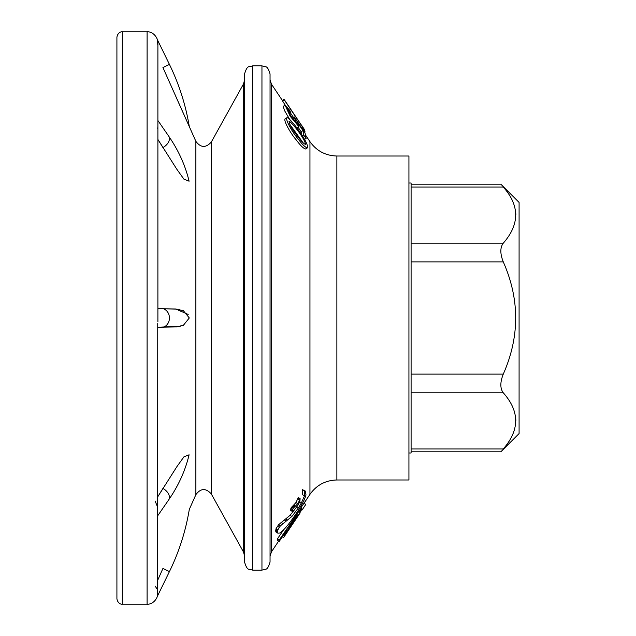 <?xml version="1.0" encoding="UTF-8"?>
<svg xmlns="http://www.w3.org/2000/svg" width="636" height="636" viewBox="0 0 636 636"><rect width="100%" height="100%" fill="white"/><g stroke="black" fill="none" stroke-linecap="round" stroke-linejoin="round"><path stroke-width="0.95" d="M411.095 451.83L500.834 451.83L519.087 433.569L519.087 202.431L500.834 184.17L411.095 184.17M500.834 451.83L501.518 451.011M515.86 420.444L515.605 416.938M515.86 214.69L515.605 211.184M411.095 187.064L503.283 187.064C500.047 183.248 500.047 183.248 503.283 187.064C519.787 205.595 519.787 224.301 503.283 243.183C500.047 247.491 500.047 253.732 503.283 261.889C519.795 299.278 519.795 336.683 503.283 374.111C500.047 382.244 500.047 388.477 503.283 392.817C519.787 411.349 519.787 430.055 503.283 448.937C500.047 452.752 500.047 452.752 503.283 448.937L411.095 448.937M408.932 452.991L411.095 452.991L411.095 183.009L408.932 183.009M289.515 119.147L284.419 110.378L283.266 106.315L285.063 105.139L289.913 110.592L290.469 112.214L287.106 108.438L291.026 116.269L296.662 122.994L294.237 117.652L292.687 118.678M301.718 134.792L301.114 131.724L298.077 127.2M293.474 117.429L290.119 112.445M285.182 105.115L282.249 100.488L284.038 99.288L302.203 126.294M305.813 504.428L302.1 509.961L301.122 509.309L302.076 509.953L305.789 504.412L303.992 503.211L301.233 507.329M283.449 530.042L277.55 538.668L277.431 540.242L279.22 541.427L286.955 530.114M298.053 497.805L299.85 498.918L299.572 500.301L297.759 503.672L293.339 508.22L292.139 510.907L292.473 511.455L294.452 509.818L298.117 504.881L299.89 501.319L300.113 498.68L298.324 497.559L295.963 502.543L290.922 508.108L290.676 510.326M275.937 531.95L277.884 533.199L279.753 533.04C283.751 530.527 289.515 523.603 297.044 512.266L299.135 508.999C302.975 502.806 305.256 498.083 305.988 494.848L305.224 491.016L304.247 490.753L304.461 495.937L301.233 503.251L298.491 507.79L291.868 516.472L280.365 525.861L277.837 529.836L277.725 533.079L275.603 531.179L277.399 532.3M294.754 509.468L290.072 515.319L278.568 524.748L276.048 528.723L275.603 531.179M305.224 491.016L302.458 489.648L302.672 494.8L304.461 495.937M307.395 147.886L305.606 148.991C303.515 148.53 300.367 145.469 296.161 139.809C290.731 133.647 283.02 120.124 285.214 118.765L287.011 117.644C290.398 117.771 309.613 143.641 307.395 147.878C305.312 147.433 302.164 144.38 297.95 138.72C292.488 132.526 284.801 118.98 287.011 117.644M297.751 136.438C301.098 141.025 303.65 143.672 305.415 144.38C305.487 139.538 291.821 122.088 289.006 121.174C289.626 125.125 292.544 130.205 297.751 136.438M122.311 604.2L122.311 31.8C122.653 31.601 117.906 31.45 116.913 37.198L116.913 598.802C117.906 604.55 122.653 604.399 122.311 604.2L147.099 604.2L147.099 31.8C147.679 31.53 154.627 31.721 157.617 40.171L157.744 44.464M155.144 586.042L156.893 588.745M157.895 579.778L162.943 568.425L169.438 571.589L157.617 595.829L157.744 323.581M162.943 568.425L158.014 579.507M189.091 454.804L183.939 456.831L176.959 466.554L158.014 496.358M155.136 501.041L157.744 507.472M157.895 321.927L157.895 42.628M157.895 126.333L157.744 128.528M157.895 327.27L176.633 326.904L183.454 325.219L189.305 317.96L183.414 310.758L176.609 309.096L158.014 308.73M157.895 139.443L176.927 169.399L183.876 179.098L189.091 181.204C185.307 165.408 178.509 150.406 168.707 136.176A9.723 6.177 145.4 0 1 162.943 147.568L158.014 139.642M157.895 308.73L175.687 308.985L188.192 314.438M180.807 326.125L158.014 327.27M252.659 570.126L252.659 65.874L248.922 66.78C247.428 66.772 245.973 69.173 244.558 73.967L244.558 562.033C245.973 566.827 247.428 569.228 248.922 569.22L252.659 570.126L261.952 570.126L261.952 65.874L265.681 66.78C267.176 66.772 268.63 69.173 270.046 73.967L270.046 193.805M261.952 570.126L265.681 569.22C267.176 569.228 268.63 566.827 270.046 562.033L270.046 73.967M336.873 156.011L336.873 479.989L408.932 479.989L408.932 156.011L336.873 156.011C325.513 155.701 316.537 150.907 309.955 141.645L305.574 135.11M157.617 40.171L169.438 64.411L162.943 67.575L189.305 126.604L176.148 97.236M157.895 496.557L162.943 488.432A9.723 6.177 34.6 0 1 168.707 499.824L157.895 515.494M290.35 509.786L292.473 511.455M286.955 530.13L284.316 535.552L292.083 524.732L300.923 511.106L301.186 509.865L299.238 512.091M283.537 535.115L284.316 535.552M301.369 510.159L300.884 509.667M299.262 512.036L301.353 508.983L301.48 507.488L279.347 539.845L279.22 541.427M300.454 506.812L301.48 507.488M277.55 538.668L279.347 539.845M288.911 527.57L289.483 527.952L296.042 518.26C298.785 513.872 298.864 513.316 296.281 516.599L289.865 526.012C287.067 530.686 286.939 531.33 289.483 527.952L287.647 530.154M298.189 514.429L296.281 516.599M299.818 512.966L283.584 537.563L282.408 536.768M306.679 499.236L304.111 503.283M302.458 489.648L304.247 490.753M301.114 131.724L302.911 130.539L297.25 122.12L298.896 126.651L290.207 116.293L285.063 105.139M302.426 135.85L303.698 135.031L302.911 130.539M304.636 139.387L306.107 138.433L303.698 135.031M292.449 118.105L294.245 116.921L305.034 132.924L306.107 138.433M294.237 117.652L294.245 116.921M289.07 113.136L290.469 112.214M282.408 101.005L284.205 99.804L284.038 99.288M301.369 127.486L302.394 126.795L284.205 99.804M302.092 128.567L302.617 128.226L302.394 126.795M304.509 132.153L305.034 131.803L302.617 128.226M303.881 128.814L305.034 131.803M303.205 142.973L289.404 123.781M503.283 243.183L411.095 243.183M503.283 261.889L411.095 261.889M503.283 374.111L411.095 374.111M503.283 392.817L411.095 392.817M336.873 479.989C325.513 480.299 316.537 485.093 309.955 494.355L309.955 141.645M278.671 541.061L271.421 551.889L271.421 84.111L270.046 79.603M162.943 308.603A9.723 8.737 90 0 1 169.438 318A9.723 8.737 90 0 1 162.943 327.397M211.319 142.027L211.319 493.973C205.897 487.923 200.745 488.146 195.872 494.649L195.872 141.351C200.745 147.854 205.897 148.077 211.319 142.027L243.54 83.904L243.54 552.096L244.558 556.023M297.783 499.18L299.572 500.301M295.963 502.543L297.759 503.672M293.816 505.04L295.613 506.161M293.021 505.652L294.818 506.773M292.345 506.184L294.142 507.297M291.55 507.099L293.339 508.22M290.922 508.108L292.719 509.229M290.445 509.253L292.242 510.374M295.382 517.815L296.042 518.26M299.437 502.098L301.233 503.251M296.869 506.749L298.491 507.79M290.072 515.319L291.868 516.472M285.866 518.992L287.663 520.129M284.284 519.946L286.073 521.075M281.001 522.339L282.797 523.452M278.568 524.748L280.365 525.861M277.423 526.218L279.22 527.331M276.048 528.723L277.837 529.836M275.913 529.08L277.709 530.193M275.642 530.106L277.439 531.227M282.344 100.424L271.421 84.111M309.955 494.355L304.016 503.219M147.099 604.2C147.679 604.47 154.627 604.28 157.617 595.829M168.707 136.176L157.895 120.506M252.659 65.874L261.952 65.874M243.54 83.904L244.558 79.977M271.421 551.889L270.046 556.397M169.438 64.411C179.066 84.183 185.688 104.908 189.305 126.604L195.872 141.351M168.707 499.824C178.509 485.594 185.307 470.592 189.091 454.796M169.438 571.589C179.066 551.817 185.688 531.092 189.305 509.396L195.872 494.649M290.485 510.295L292.282 511.423M300.963 509.547L301.377 509.826M281.812 536.371L283.6 537.579L300.001 513.093M298.904 126.659L297.115 127.828M304.318 129.354L301.885 125.721M122.311 31.8L147.099 31.8M211.319 493.973L243.54 552.096"/></g></svg>
